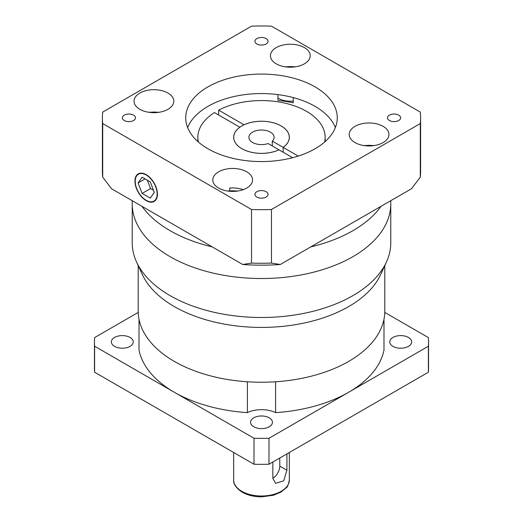 <?xml version="1.0" encoding="UTF-8"?>
<svg xmlns="http://www.w3.org/2000/svg" width="523" height="523" viewBox="0 0 523 523"><rect width="100%" height="100%" fill="white"/><g stroke="black" fill="none" stroke-linecap="round" stroke-linejoin="round"><path stroke-width="0.78" d="M386.412 262.069L380.652 274.562A123.304 71.187 180 0 1 293.501 324.986A123.304 71.187 180 0 1 174.309 306.576A123.304 71.187 180 0 1 142.348 274.562L136.588 262.069A129.266 74.632 0 0 0 170.093 295.632A129.266 74.632 0 0 0 295.05 314.931A129.266 74.632 0 0 0 386.412 262.069A129.266 74.632 0 0 0 390.766 242.862L390.766 200.701M170.093 256.662A129.266 74.632 0 0 0 310.969 272.836A129.266 74.632 0 0 0 390.766 203.885A129.266 74.632 0 0 1 310.969 272.836A129.266 74.632 0 0 1 170.093 256.662A129.266 74.632 0 0 1 132.234 203.885A129.266 74.632 0 0 0 170.093 256.662M384.804 265.56L384.804 311.061A123.304 71.187 180 0 1 308.688 376.828A123.304 71.187 180 0 1 174.309 361.393A123.304 71.187 180 0 1 138.196 311.061L138.196 265.56M132.234 200.701L132.234 242.862A129.266 74.632 0 0 0 136.588 262.069M157.155 193.981A15.513 8.956 -120 0 0 150.382 178.369A15.513 8.956 -120 0 0 138.432 174.211A15.513 8.956 -120 0 0 135.215 181.318A15.513 8.956 -120 0 0 141.988 196.929A15.513 8.956 -120 0 0 153.945 201.08A15.513 8.956 -120 0 0 157.155 193.981M134.934 181.154A15.912 9.185 -120 0 0 141.883 197.164A15.912 9.185 -120 0 0 154.141 201.427A15.912 9.185 -120 0 0 157.436 194.144A15.912 9.185 -120 0 0 150.493 178.134A15.912 9.185 -120 0 0 138.235 173.871A15.912 9.185 -120 0 0 134.934 181.154M239.815 127.266L239.815 127.226A27.843 16.076 0 0 0 233.657 137.314A27.843 16.076 0 0 0 241.816 148.676A27.843 16.076 0 0 0 278.962 149.826L292.619 157.711M298.241 156.083L283.185 147.394A27.843 16.076 0 0 0 289.343 137.314A27.843 16.076 0 0 0 281.184 125.945A27.843 16.076 0 0 0 244.038 124.794L244.038 124.82M277.942 94.604L277.942 100.423A93.473 53.967 0 0 1 293.266 102.796L293.266 97.598M251.537 209.501L251.537 263.089A159.097 91.858 0 0 0 271.463 263.089L280.276 264.494L310.721 246.915A129.266 74.632 0 0 0 381.032 206.324L411.477 188.744L420.289 177.166A159.097 91.858 0 0 0 420.597 171.413L420.597 117.825A159.097 91.858 0 0 0 420.289 112.072L271.463 26.15A159.097 91.858 0 0 0 251.537 26.15L102.711 112.072A159.097 91.858 0 0 0 102.403 117.825A159.097 91.858 0 0 0 102.711 123.578L251.537 209.501A159.097 91.858 0 0 0 271.463 209.501L420.289 123.578A159.097 91.858 0 0 0 420.597 117.825M102.403 117.825L102.403 171.413A159.097 91.858 0 0 0 102.711 177.166L111.523 188.744L141.968 206.324A129.266 74.632 0 0 0 170.093 230.682A129.266 74.632 0 0 0 212.279 246.915L242.724 264.494L251.537 263.089M266.142 191.693A6.564 3.792 0 0 0 258.99 190.869A6.564 3.792 0 0 0 254.936 194.373A6.564 3.792 0 0 0 256.858 197.047A6.564 3.792 0 0 0 264.01 197.871A6.564 3.792 0 0 0 268.064 194.373A6.564 3.792 0 0 0 266.142 191.693M133.561 115.145A6.564 3.792 0 0 0 126.409 114.321A6.564 3.792 0 0 0 122.356 117.825A6.564 3.792 0 0 0 124.278 120.506A6.564 3.792 0 0 0 131.43 121.323A6.564 3.792 0 0 0 135.483 117.825A6.564 3.792 0 0 0 133.561 115.145M266.142 38.597A6.564 3.792 0 0 0 258.99 37.78A6.564 3.792 0 0 0 254.936 41.278A6.564 3.792 0 0 0 256.858 43.958A6.564 3.792 0 0 0 264.01 44.782A6.564 3.792 0 0 0 268.064 41.278A6.564 3.792 0 0 0 266.142 38.597M398.722 115.145A6.564 3.792 0 0 0 391.57 114.321A6.564 3.792 0 0 0 387.517 117.825A6.564 3.792 0 0 0 389.439 120.506A6.564 3.792 0 0 0 396.591 121.323A6.564 3.792 0 0 0 400.644 117.825A6.564 3.792 0 0 0 398.722 115.145M383.137 126.35A19.887 11.48 0 0 0 361.465 123.859A19.887 11.48 0 0 0 349.187 134.47A19.887 11.48 0 0 0 355.012 142.583A19.887 11.48 0 0 0 376.684 145.074A19.887 11.48 0 0 0 388.962 134.47A19.887 11.48 0 0 0 383.137 126.35M304.386 47.6A19.887 11.48 0 0 0 282.714 45.109A19.887 11.48 0 0 0 270.437 55.719A19.887 11.48 0 0 0 276.262 63.839A19.887 11.48 0 0 0 297.933 66.323A19.887 11.48 0 0 0 310.211 55.719A19.887 11.48 0 0 0 304.386 47.6M167.988 93.061A19.887 11.48 0 0 0 146.316 90.577A19.887 11.48 0 0 0 134.038 101.181A19.887 11.48 0 0 0 139.863 109.3A19.887 11.48 0 0 0 161.535 111.791A19.887 11.48 0 0 0 173.813 101.181A19.887 11.48 0 0 0 167.988 93.061M229.734 190.601L229.734 188.064A19.887 11.48 180 0 1 243.202 189.672M246.738 171.812A19.887 11.48 0 0 0 225.067 169.328A19.887 11.48 0 0 0 212.789 179.932A19.887 11.48 0 0 0 218.614 188.051A19.887 11.48 0 0 0 240.286 190.542A19.887 11.48 0 0 0 252.563 179.932A19.887 11.48 0 0 0 246.738 171.812M315.081 86.89A75.77 43.749 0 0 0 232.506 77.411A75.77 43.749 0 0 0 185.73 117.825A75.77 43.749 0 0 0 207.919 148.761A75.77 43.749 0 0 0 290.494 158.24A75.77 43.749 0 0 0 337.27 117.825A75.77 43.749 0 0 0 315.081 86.89M187.633 127.566A75.77 43.749 180 0 1 240.534 95.271A75.77 43.749 180 0 1 315.081 106.378A75.77 43.749 180 0 1 335.367 127.566M277.942 98.082A16.906 9.76 0 0 0 278.373 98.344A16.906 9.76 0 0 0 293.266 101.05M324.613 142.034A63.643 36.741 0 0 0 325.143 137.314A63.643 36.741 0 0 0 306.498 111.327A63.643 36.741 0 0 0 218.66 110.144L218.66 115.014M244.038 124.794L218.66 110.144M420.289 123.578L420.289 177.166M102.711 123.578L102.711 177.166M271.463 209.501L271.463 263.089M310.721 246.915L381.032 206.324M141.968 206.324L212.279 246.915M280.276 264.494A151.147 87.263 180 0 1 242.724 264.494M239.815 127.226L214.443 112.576A63.643 36.741 0 0 0 197.857 137.314A63.643 36.741 0 0 0 198.387 142.034M283.185 152.265L283.185 147.394M138.065 182.958L142.125 193.425L150.245 198.112L154.305 192.333L150.245 181.873L142.125 177.186L138.065 182.958L145.1 178.899M147.316 180.18L150.565 188.555L153.494 190.241M150.565 188.555L142.125 193.425M269.234 417.818A10.937 6.315 0 0 0 257.316 416.452A10.937 6.315 0 0 0 250.563 422.283A10.937 6.315 0 0 0 253.766 426.748A10.937 6.315 0 0 0 265.684 428.121A10.937 6.315 0 0 0 272.437 422.283A10.937 6.315 0 0 0 269.234 417.818M130.024 337.446A10.937 6.315 0 0 0 118.1 336.08A10.937 6.315 0 0 0 111.347 341.911A10.937 6.315 0 0 0 114.557 346.376A10.937 6.315 0 0 0 126.474 347.743A10.937 6.315 0 0 0 133.228 341.911A10.937 6.315 0 0 0 130.024 337.446M408.443 337.446A10.937 6.315 0 0 0 396.526 336.08A10.937 6.315 0 0 0 389.772 341.911A10.937 6.315 0 0 0 392.976 346.376A10.937 6.315 0 0 0 404.9 347.743A10.937 6.315 0 0 0 411.653 341.911A10.937 6.315 0 0 0 408.443 337.446M286.918 453.892L286.918 470.255L283.708 480.885L275.575 483.304L272.856 478.375L272.856 462.012M384.778 312.414L428.389 337.59A167.053 96.448 180 0 1 428.553 341.911A167.053 96.448 180 0 1 428.389 346.233L348.691 392.25A123.304 71.187 180 0 1 275.608 412.634L275.608 381.777A123.304 71.187 180 0 0 383.993 319.207L383.993 350.057A123.304 71.187 180 0 1 348.691 392.25L268.992 438.261A167.053 96.448 180 0 1 254.008 438.261L174.309 392.25A123.304 71.187 180 0 1 139.007 350.057L139.007 319.207A123.304 71.187 180 0 0 174.309 361.393A123.304 71.187 180 0 0 247.392 381.777L247.392 412.634A123.304 71.187 180 0 1 174.309 392.25L94.611 346.233L94.611 372.213A167.053 96.448 180 0 1 94.447 367.891L94.447 341.911A167.053 96.448 180 0 1 94.611 337.59L138.222 312.414M428.553 341.911L428.553 367.891A167.053 96.448 180 0 1 428.389 372.213L268.992 464.241A167.053 96.448 180 0 1 254.008 464.241L94.611 372.213M272.856 478.251A9.944 5.74 120 0 0 279.779 466.13L279.779 458.011M254.008 438.261L254.008 464.241M268.992 438.261L268.992 464.241M428.389 346.233L428.389 372.213M275.608 412.634A21.874 12.63 0 0 0 247.392 412.634M94.611 346.233A167.053 96.448 180 0 1 94.447 341.911M252.57 142.465A12.63 7.289 180 0 1 248.87 137.314A12.63 7.289 180 0 1 256.669 130.573A12.63 7.289 180 0 1 270.43 132.156A12.63 7.289 180 0 1 274.13 137.314A12.63 7.289 180 0 1 272.287 141.105L283.152 147.375A27.804 16.05 0 0 0 289.304 137.314A27.804 16.05 0 0 0 281.158 125.958A27.804 16.05 0 0 0 250.863 122.48A27.804 16.05 0 0 0 233.696 137.314A27.804 16.05 0 0 0 241.842 148.663A27.804 16.05 0 0 0 278.936 149.813L268.07 143.537A12.63 7.289 180 0 1 252.57 142.465M283.152 152.252L283.152 147.375M272.287 145.976L272.287 141.105M236.873 191.156A14.919 8.61 0 0 0 228.473 191.156M158.129 112.406A14.919 8.61 0 0 0 149.722 112.406M294.527 66.937A14.919 8.61 0 0 0 286.127 66.937M373.278 145.688A14.919 8.61 0 0 0 364.871 145.688M241.816 491.3A27.843 16.076 0 0 0 272.156 494.784A27.843 16.076 0 0 0 289.343 479.937C288.395 484.736 287.317 487.397 286.114 487.926L280.864 492.156L273.516 495.222L261.605 496.85C254.145 496.811 247.686 495.268 242.227 492.215C236.148 488.142 233.291 484.05 233.657 479.937A27.843 16.076 0 0 0 241.816 491.3M279.779 466.13L286.918 470.255M140.197 173.191L138.432 174.211M325.143 137.314L325.143 141.57M238.083 190.98L227.27 190.98M159.332 112.236L148.519 112.236M295.73 66.767L284.917 66.767M374.481 145.518L363.668 145.518M197.857 137.314L197.857 141.57M155.71 200.061L153.945 201.08M289.343 479.937L289.343 452.493M233.657 479.937L233.657 452.493M289.304 138.17L289.304 137.314M233.696 138.17L233.696 137.314"/></g></svg>
